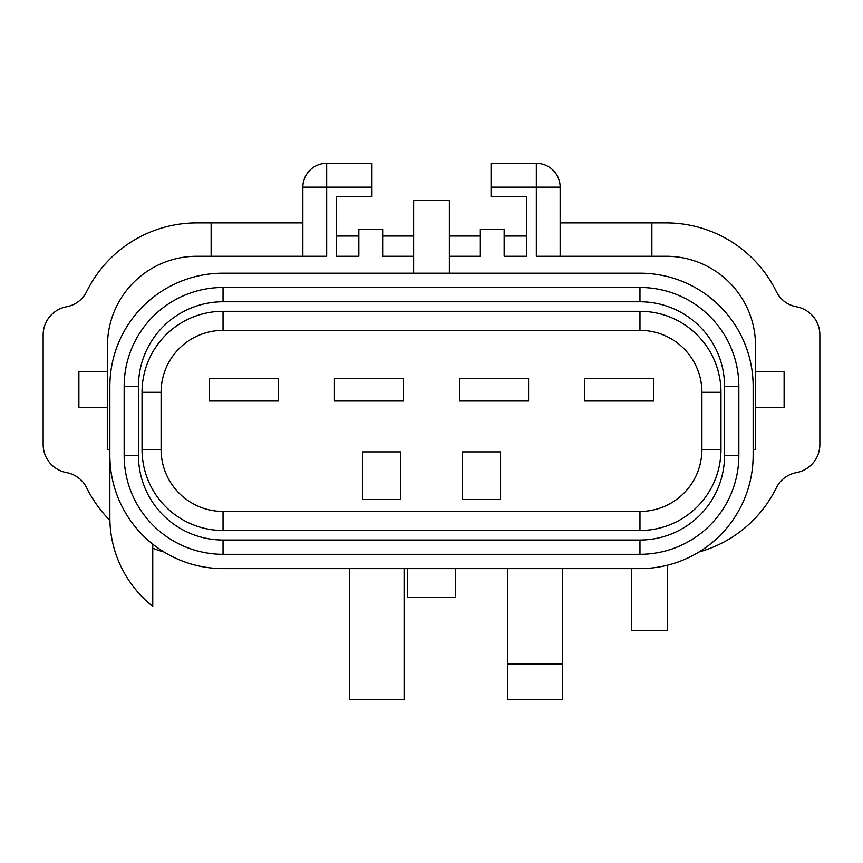 <?xml version="1.0" encoding="UTF-8"?>
<svg xmlns="http://www.w3.org/2000/svg" width="863" height="863" viewBox="0 0 863 863"><rect width="100%" height="100%" fill="white"/><g stroke="black" fill="none" stroke-linecap="round" stroke-linejoin="round"><path stroke-width="1.29" d="M109.86 455.448A113.172 113.172 0 0 0 223.032 568.609L639.968 568.609A113.172 113.172 0 0 0 753.14 455.448L753.14 386.354A113.172 113.172 0 0 0 639.968 273.183L223.032 273.183A113.172 113.172 0 0 0 109.86 386.354L109.86 517.638A113.172 113.172 0 0 0 152.751 606.333L152.751 544.143M163.981 551.986A122.697 122.697 0 0 1 152.751 548.275M109.892 520.357A122.697 122.697 0 0 1 86.667 487.811A27.994 27.994 0 0 0 66.58 472.611A28.587 28.587 0 0 1 43.15 444.488L43.15 334.887A28.587 28.587 0 0 1 66.58 306.764A27.994 27.994 0 0 0 86.667 291.565A122.697 122.697 0 0 1 196.818 222.913L211.122 222.913L211.122 256.268M302.848 222.913L211.122 222.913M699.019 551.986A122.697 122.697 0 0 0 776.333 487.811A27.994 27.994 0 0 1 796.42 472.611A28.587 28.587 0 0 0 819.85 444.488L819.85 334.887A28.587 28.587 0 0 0 796.42 306.764A27.994 27.994 0 0 1 776.333 291.565A122.697 122.697 0 0 0 666.182 222.913L651.878 222.913L651.878 256.268M358.835 236.02L336.203 236.02M413.636 236.02L382.654 236.02M480.346 236.02L449.364 236.02M526.797 236.02L504.165 236.02M560.152 222.913L651.878 222.913M107.476 371.813L78.889 371.813L78.889 407.552L107.476 407.552M755.524 371.813L784.111 371.813L784.111 407.552L755.524 407.552M560.152 256.268L560.152 187.174A23.83 23.83 0 0 0 536.333 163.344L491.058 163.344L491.058 196.699L526.797 196.699L526.797 256.268L504.165 256.268L504.165 229.342L480.346 229.342L480.346 256.268L449.364 256.268L449.364 200.281L413.636 200.281L413.636 256.268L382.654 256.268L382.654 229.342L358.835 229.342L358.835 256.268L336.203 256.268L336.203 196.699L371.942 196.699L371.942 187.174L326.667 187.174L326.667 163.344A23.83 23.83 0 0 0 302.848 187.174L302.848 256.268M753.14 449.709L755.524 449.709L755.524 345.61A89.342 89.342 0 0 0 666.182 256.268L536.333 256.268L536.333 163.344A23.83 23.83 0 0 1 560.152 187.174L491.058 187.174M109.86 449.709L107.476 449.709L107.476 345.61A89.342 89.342 0 0 1 196.818 256.268L326.667 256.268L326.667 187.174L302.848 187.174A23.83 23.83 0 0 1 326.667 163.344L371.942 163.344L371.942 187.174M349.299 568.609L349.299 699.656L404.1 699.656L404.1 568.609M407.67 568.609L407.67 597.207L455.33 597.207L455.33 568.609M507.735 663.917L562.536 663.917L562.536 699.656L507.735 699.656L507.735 568.609M631.63 568.609L631.63 630.562L667.369 630.562L667.369 565.243M562.536 568.609L562.536 663.917M449.364 273.183L449.364 256.268M413.636 273.183L413.636 256.268M223.032 540.022L639.968 540.022A84.574 84.574 0 0 0 724.553 455.448L724.553 386.354A84.574 84.574 0 0 0 639.968 301.77L223.032 301.77A84.574 84.574 0 0 0 138.447 386.354L138.447 455.448A84.574 84.574 0 0 0 223.032 540.022L223.032 554.316L639.968 554.316A98.878 98.878 0 0 0 738.847 455.448L738.847 386.354A98.878 98.878 0 0 0 639.968 287.476L223.032 287.476A98.878 98.878 0 0 0 124.153 386.354L124.153 455.448A98.878 98.878 0 0 0 223.032 554.316M720.972 449.483L720.972 392.309A81.003 81.003 0 0 0 639.968 311.306L223.032 311.306A81.003 81.003 0 0 0 142.028 392.309L142.028 449.483A81.003 81.003 0 0 0 223.032 530.497L639.968 530.497A81.003 81.003 0 0 0 720.972 449.483A81.003 81.003 0 0 1 639.968 530.497L639.968 511.435A61.942 61.942 0 0 0 701.91 449.483L720.972 449.483M584.575 378.372L584.575 401.004L653.669 401.004L653.669 378.372L584.575 378.372M459.494 378.372L459.494 401.004L528.588 401.004L528.588 378.372L459.494 378.372M334.413 378.372L334.413 401.004L403.506 401.004L403.506 378.372L334.413 378.372M209.331 378.372L209.331 401.004L278.425 401.004L278.425 378.372L209.331 378.372M362.406 499.526L400.529 499.526L400.529 451.867L362.406 451.867L362.406 499.526M500.594 499.526L500.594 451.867L462.471 451.867L462.471 499.526L500.594 499.526M639.968 554.316L639.968 540.022M124.153 455.448L138.447 455.448M124.153 386.354L138.447 386.354M223.032 287.476L223.032 301.77M639.968 287.476L639.968 301.77M738.847 386.354L724.553 386.354M738.847 455.448L724.553 455.448M701.91 449.483L701.91 392.309L720.972 392.309A81.003 81.003 0 0 0 639.968 311.306L639.968 330.367L223.032 330.367L223.032 311.306A81.003 81.003 0 0 0 142.028 392.309L161.09 392.309L161.09 449.483L142.028 449.483A81.003 81.003 0 0 0 223.032 530.497L223.032 511.435L639.968 511.435M701.91 392.309A61.942 61.942 0 0 0 639.968 330.367M161.09 449.483A61.942 61.942 0 0 0 223.032 511.435M223.032 330.367A61.942 61.942 0 0 0 161.09 392.309"/></g></svg>
